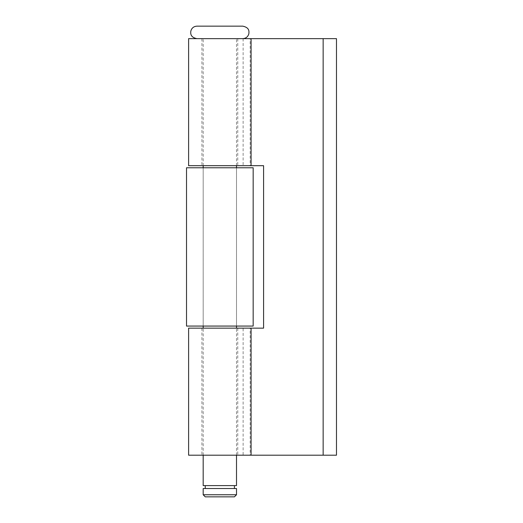 <?xml version="1.0" encoding="UTF-8"?>
<svg xmlns="http://www.w3.org/2000/svg" width="523" height="523" viewBox="0 0 523 523"><rect width="100%" height="100%" fill="white"/><g stroke="black" fill="none" stroke-linecap="round" stroke-linejoin="round"><path stroke-width="0.39" stroke-dasharray="2.62 1.96" d="M253.171 326.064L186.521 326.064M253.171 167.778L186.521 167.778M219.843 167.778L236.507 167.778L219.843 167.778M219.843 326.064L236.507 326.064L219.843 326.064M234.422 496.85L205.264 496.85M236.507 494.765L203.186 494.765M236.507 488.521L203.186 488.521M236.507 485.606L203.186 485.606M188.607 328.15L243.13 328.15L243.13 455.193L323.149 455.193L323.149 38.65L323.149 455.193L336.479 455.193L336.479 38.65L188.607 38.65M242.757 26.15L196.936 26.15M219.843 485.606L205.264 485.606L219.843 485.606M243.13 455.193L188.607 455.193M250.171 328.15L251.086 328.15L250.171 328.15L250.171 455.193L251.086 455.193L250.171 455.193M243.13 38.65L243.13 165.693L188.607 165.693M250.171 38.65L251.086 38.65L250.171 38.65L250.171 165.693L251.086 165.693L250.171 165.693M219.843 165.693L237.756 165.693L219.843 165.693M219.843 38.65L237.756 38.65L219.843 38.65M219.843 455.193L237.756 455.193L219.843 455.193M243.13 328.15L263.585 328.15L263.585 165.693L243.13 165.693M219.843 328.15L237.756 328.15L219.843 328.15M203.186 167.778L203.186 326.064L203.186 167.778M236.507 167.778L236.507 326.064L236.507 167.778M236.507 455.193L236.507 328.15M236.507 165.693L236.507 38.65M203.186 455.193L203.186 328.15M203.186 165.693L203.186 38.65M201.93 328.15L201.93 455.193M201.93 38.65L201.93 165.693M237.756 38.65L237.756 165.693M237.756 328.15L237.756 455.193"/><path stroke-width="0.78" d="M219.843 167.778L253.171 167.778L253.171 326.064L186.521 326.064L186.521 167.778L219.843 167.778M203.186 494.765L205.264 496.85L234.422 496.85L236.507 494.765L236.507 488.521L203.186 488.521L203.186 494.765L236.507 494.765M203.186 455.193L203.186 485.606L236.507 485.606L236.507 455.193M196.936 38.65C190.313 37.329 190.562 33.511 190.823 31.105C191.693 28.02 193.732 26.366 196.936 26.15L242.757 26.15C249.582 27.601 249.079 31.347 248.85 33.779C247.948 36.819 245.921 38.441 242.757 38.65M323.149 38.65L188.607 38.65L188.607 165.693L263.585 165.693L263.585 328.15L188.607 328.15L188.607 455.193L336.479 455.193L336.479 38.65L323.149 38.65L323.149 455.193M234.422 488.521L234.422 485.606M236.507 328.15L236.507 326.064M236.507 167.778L236.507 165.693M203.186 328.15L203.186 326.064M203.186 167.778L203.186 165.693M205.264 488.521L205.264 485.606M251.086 328.15L251.086 455.193M251.086 38.65L251.086 165.693"/></g></svg>
